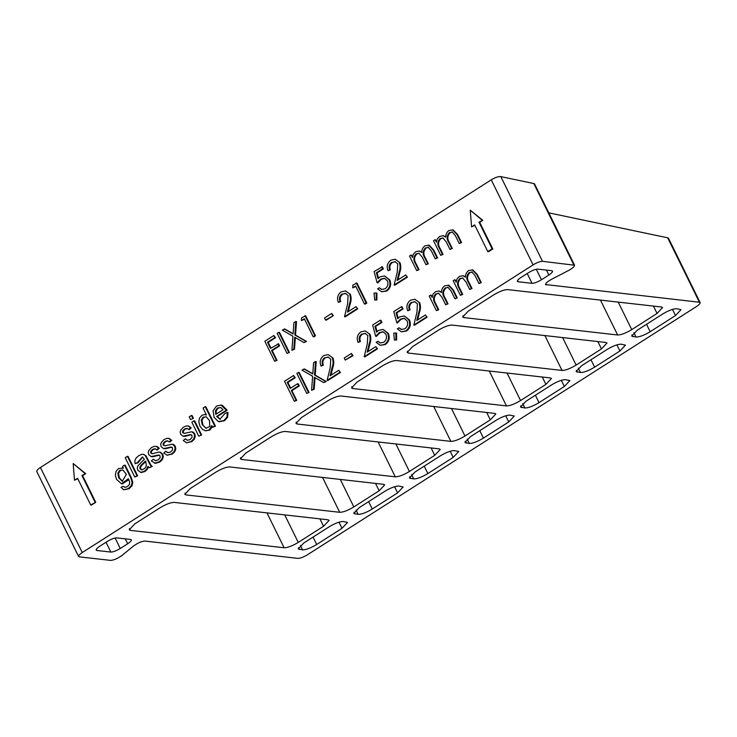 <?xml version="1.0" encoding="UTF-8"?>
<svg xmlns="http://www.w3.org/2000/svg" width="737" height="737" viewBox="0 0 737 737"><rect width="100%" height="100%" fill="white"/><g stroke="black" fill="none" stroke-linecap="round" stroke-linejoin="round"><path stroke-width="1.11" d="M118.685 477.76L122.268 481.316L126.377 474.333L122.922 470.049L119.707 470.372L117.837 473.274L118.685 477.76M122.664 469.957L120.389 470.519L118.519 473.412L119.366 477.898L122.609 481.372M202.27 424.742L205.973 428.298L209.824 426.382L209.465 420.578L206.305 416.893L203.09 417.17L201.256 420.044L202.27 424.742L206.314 428.354M462.864 277.96L460.68 278.558C457.797 281.414 457.474 284.657 459.713 288.287L462.744 294.432L460.395 295.353L453.2 280.733L454.867 279.664L456.258 281.248M454.867 279.664L456.12 282.207L456.986 278.954L459.409 276.43L462.983 275.693L465.462 276.753M462.983 275.693L465.452 277.213C465.434 274.348 466.512 272.119 468.686 270.516L472.85 269.926L477.373 274.689L481.27 282.612L478.921 283.533L475.024 275.601L471.846 271.935L469.957 272.635C466.991 275.675 466.742 279.074 469.211 282.833L472.002 288.526L469.662 289.438L466.005 282.004L462.532 277.877L460.68 278.558M472.177 272.017L469.957 272.635M438.874 293.271L436.691 293.86C433.807 296.725 433.485 299.968 435.724 303.589L438.755 309.743L436.405 310.664L429.21 296.034L430.878 294.975L432.26 296.56M430.878 294.975L432.122 297.518L432.988 294.266L435.42 291.741L438.985 291.004L441.472 292.064M438.985 291.004L441.463 292.525C441.445 289.659 442.513 287.421 444.697 285.818L448.861 285.237L453.384 290L457.281 297.923L454.932 298.835L451.035 290.912L447.856 287.237L445.968 287.946C443.001 290.986 442.753 294.385 445.222 298.144L448.013 303.828L445.673 304.75L442.016 297.315L438.543 293.179L436.691 293.86M448.188 287.329L445.968 287.946M415.014 301.746L412.103 302.474C409.615 304.363 408.934 306.822 410.085 309.835L407.736 310.747C406.05 306.491 406.962 302.981 410.5 300.226L414.857 299.259L419.703 302.741C420.744 305.837 420.67 309.033 419.491 312.313L417.649 319.932M414.857 299.259L419.703 302.741M419.021 302.603C420.053 305.698 419.989 308.886 418.809 312.175L416.801 320.475L425.424 314.975L427.11 317.168L414.526 325.201L413.844 325.063L416.958 312.193L417.437 303.819L414.682 301.663L412.103 302.474M401.379 306.712L402.393 308.766L396.091 312.792L397.685 318.688L399.675 316.91L404.226 315.943L408.722 319.729C410.583 324.289 409.588 328.011 405.737 330.904L401.398 331.816L397.307 328.868L398.966 327.808L401.37 329.476L404.825 328.794C407.561 326.675 408.298 323.985 407.027 320.715L404.079 318.264L400.384 319.149L396.81 322.778L393.779 311.567L401.379 306.712L402.061 306.859L403.075 308.914L396.773 312.93L398.183 318.154M404.226 315.943L409.404 319.876C411.264 324.427 410.269 328.158 406.419 331.051L401.398 331.816M398.966 327.808L401.729 329.531M404.429 318.356L401.066 319.296L397.492 322.926L396.81 322.778M396.607 340.006L394.387 340.07L393.751 333.161L395.889 332.967L396.57 333.106L396.607 340.006L394.387 340.07M380.246 320.199L381.25 322.253L374.949 326.279L376.543 332.175L378.532 330.397L383.083 329.43L387.588 333.225C389.449 337.776 388.445 341.498 384.594 344.4L380.264 345.312L376.165 342.355L377.823 341.295L380.237 342.963L383.682 342.281C386.428 340.162 387.165 337.472 385.884 334.211L382.936 331.751L379.242 332.636L375.667 336.275L372.646 325.054L380.246 320.199L380.928 320.346L381.932 322.401L375.63 326.417L377.04 331.641M383.083 329.43L388.27 333.364C390.131 337.924 389.127 341.646 385.276 344.538L380.264 345.312M377.823 341.295L380.587 343.027M383.286 331.843L379.923 332.783L376.349 336.413L375.667 336.275M365.377 333.428L362.466 334.147C359.969 336.044 359.297 338.495 360.439 341.507L358.099 342.429C356.404 338.163 357.325 334.662 360.854 331.899L365.211 330.941L370.066 334.423C371.098 337.518 371.024 340.706 369.845 343.995L368.003 351.613M365.211 330.941L370.066 334.423M369.375 334.276C370.416 337.371 370.343 340.558 369.163 343.847L367.155 352.148L375.778 346.648L377.473 348.85L364.879 356.874L364.198 356.736L367.312 343.866L367.8 335.501L365.036 333.345L362.466 334.147M353.051 355.667L345.238 360.071L344.234 358.016L351.356 353.465L353.051 355.667L352.369 355.52L345.238 360.071M328.324 357.067L325.404 357.795C322.917 359.684 322.244 362.134 323.386 365.147L321.046 366.068C319.351 361.812 320.273 358.302 323.801 355.547L328.158 354.58L333.004 358.062C334.045 361.158 333.972 364.345 332.792 367.634L330.95 375.253M328.158 354.58L333.004 358.062M332.323 357.924C333.364 361.019 333.29 364.207 332.111 367.496L330.102 375.796L338.725 370.296L340.42 372.489L327.827 380.522L327.145 380.375L330.259 367.514L330.738 359.14L327.983 356.984L325.404 357.795M303.902 368.915L312.774 374.009L313.603 362.724L315.519 361.498L314.533 375.013L325.607 381.361L323.681 382.586L314.367 377.252L313.511 389.081L311.585 390.306L312.617 376.238L301.977 370.14L304.584 369.062L312.792 373.77M315.519 361.498L316.201 361.646L315.215 375.161L326.288 381.508L323.681 382.586M315.04 377.63L314.192 389.228L311.585 390.306M309.061 392.499L306.721 393.411L296.873 373.401L298.531 372.342L299.213 372.48L309.061 392.499L306.721 393.411M293.547 375.52L294.56 377.574L287.19 382.273L290.221 388.427L297.591 383.728L298.273 383.876L299.277 385.93L291.916 390.628L296.716 400.375L294.367 401.297L284.519 381.278L293.547 375.52L295.242 377.722L287.872 382.42L290.691 388.132M443.167 237.94L440.993 238.53C438.1 241.395 437.778 244.638 440.017 248.258L443.048 254.412L440.708 255.334L433.513 240.704L435.171 239.645L436.562 241.229M435.171 239.645L436.424 242.187L437.29 238.935L439.713 236.411L443.287 235.665L445.774 236.734M443.287 235.665L445.756 237.194C445.738 234.32 446.815 232.091 448.99 230.488L453.163 229.898L457.677 234.67L461.574 242.593L459.234 243.505L455.328 235.582L452.149 231.906L450.261 232.616C447.295 235.656 447.046 239.055 449.515 242.814L452.315 248.498L449.966 249.419L446.309 241.985L442.836 237.848L440.993 238.53M452.481 231.998L450.261 232.616M419.178 253.252L417.004 253.841C414.111 256.706 413.789 259.94 416.027 263.57L419.058 269.724L416.718 270.636L409.514 256.015L411.182 254.956L412.573 256.531M411.182 254.956L412.434 257.489L413.3 254.237L415.723 251.713L419.298 250.976L421.785 252.036M419.298 250.976L421.767 252.496C421.748 249.631 422.826 247.402 425 245.799L429.164 245.209L433.688 249.972L437.585 257.895L435.245 258.816L431.338 250.884L428.16 247.217L426.272 247.927C423.305 250.958 423.056 254.357 425.525 258.116L428.326 263.809L425.977 264.73L422.319 257.287L418.846 253.16L417.004 253.841M428.492 247.3L426.272 247.927M395.327 261.727L392.406 262.446C389.919 264.343 389.247 266.794 390.389 269.806L388.049 270.728C386.354 266.472 387.275 262.962 390.803 260.198L395.161 259.24L400.007 262.722C401.048 265.817 400.974 269.005 399.795 272.294L397.952 279.913M395.161 259.24L400.007 262.722M399.325 262.575C400.366 265.67 400.292 268.867 399.113 272.146L397.105 280.447L405.728 274.947L407.423 277.149L394.829 285.182L394.148 285.035L397.261 272.165L397.74 263.8L394.986 261.644L392.406 262.446M381.692 266.693L382.696 268.747L376.395 272.764L377.989 278.669L379.979 276.882L384.53 275.914L389.035 279.71C390.896 284.261 389.891 287.992 386.041 290.885L381.711 291.797L377.611 288.849L379.269 287.789L381.683 289.457L385.129 288.766C387.874 286.656 388.602 283.957 387.33 280.696L384.382 278.245L380.688 279.13L377.114 282.759L374.092 271.538L382.374 266.831L383.378 268.885L377.077 272.911L378.486 278.125M384.53 275.914L389.716 279.848C391.577 284.408 390.573 288.13 386.722 291.023L381.711 291.797M379.269 287.789L382.033 289.512M384.732 278.328L381.37 279.268L377.795 282.897L377.114 282.759M376.911 299.987L374.7 300.051L374.055 293.133L376.192 292.939L376.874 293.086L376.911 299.987L374.7 300.051M355.842 286.463L352.774 287.835L352.848 285.09L356.957 283.054L366.805 303.064L365.137 304.123L364.456 303.976L355.621 286.02L352.774 287.835M345.681 293.4L342.769 294.127C340.273 296.016 339.6 298.467 340.743 301.488L338.403 302.4C336.708 298.144 337.629 294.634 341.157 291.88L345.524 290.912L350.37 294.395C351.402 297.49 351.328 300.678 350.149 303.966L348.315 311.585M345.524 290.912L350.37 294.395M349.688 294.256C350.72 297.352 350.646 300.539 349.467 303.828L347.468 312.129L356.082 306.629L357.777 308.821L345.192 316.855L344.511 316.707L347.615 303.847L348.104 295.473L345.34 293.317L342.769 294.127M333.354 315.639L326.233 320.19L325.551 320.042L324.538 317.988L331.659 313.446L333.354 315.639L325.551 320.042M304.528 319.195L301.47 320.577L301.544 317.831L305.652 315.786L315.5 335.796L313.833 336.864L313.151 336.717L304.317 318.762L301.47 320.577M284.206 328.895L293.086 333.981L293.906 322.705L295.823 321.479L294.837 334.994L305.91 341.342L303.994 342.567L294.68 337.224L293.814 349.062L291.898 350.278L292.921 336.219L282.289 330.121L284.887 329.034L293.096 333.75M295.823 321.479L296.504 321.618L295.519 335.132L306.592 341.48L303.994 342.567M295.344 337.601L294.496 349.2L291.898 350.278M289.374 352.47L287.025 353.392L277.176 333.373L278.844 332.313L279.526 332.461L289.374 352.47L287.025 353.392M273.851 335.501L274.864 337.555L267.503 342.254L270.534 348.408L278.577 343.847L279.581 345.902L272.22 350.6L277.02 360.356L274.671 361.268L264.832 341.259L273.851 335.501L275.546 337.693L268.185 342.392L270.995 348.113M137.626 475.798L128.109 456.443L127.427 456.295L125.226 457.695L134.751 477.051L137.626 475.798L136.944 475.651L127.427 456.295M185.273 438.81L183.283 440.551L186.636 442.845L191.049 441.518L193.499 439.206L194.568 436.396L194.107 433.743L191.777 431.762L184.453 433.356L182.61 432.61L182.647 430.924L184.545 428.998L186.857 428.335L189.225 429.643L191.205 427.939L188.727 426.041L186.35 425.922L183.439 427.156L180.62 430.242L180.187 432.241L180.639 434.231L182.979 436.175L190.699 434.59L191.979 435.438L192.007 437.474L190.082 439.565L187.364 440.321L185.273 438.81L187.622 440.348M182.979 436.175L184.794 436.378L191.279 434.729M186.415 442.808L191.731 441.656L194.181 439.353L195.25 436.544L194.789 433.89L193.26 432.186L191.777 431.762M183.955 433.402L183.292 432.748L183.329 431.071L185.227 429.146L187.281 428.455M153.324 459.197L151.325 460.938L155.378 463.37L159.782 462.044L162.251 459.731L163.292 456.931L162.84 454.278L160.509 452.288L158.575 452.122L152.513 453.734L150.67 452.988L150.707 451.302L152.605 449.377L154.908 448.722L157.285 450.021L159.247 448.326L157.432 446.64L154.411 446.3L151.5 447.534L148.681 450.62L148.238 452.629L148.699 454.618L151.048 456.562L158.75 454.978L160.03 455.825L160.067 457.852L158.123 459.952L155.406 460.708L153.324 459.197L155.673 460.736M152.015 453.78L151.352 453.126L151.389 451.449L153.287 449.524L155.36 448.842M151.048 456.562L152.845 456.765L159.349 455.116M212.717 427.303L215.425 426.161L205.899 406.806L205.218 406.658L203.025 408.058L206.434 414.986L204.26 414.562L201.901 415.373L199.46 418.109L198.815 421.979L200.022 426.198L202.611 429.542L205.909 430.832L209.225 429.92L211.832 425.516L212.717 427.303L214.743 426.014L205.218 406.658M206.36 414.848L205.43 414.645M205.079 430.73L209.907 430.067L212.376 426.622M220.252 419.335L217.277 416.562L226.996 410.362L226.701 409.726L222.381 405.387L221.054 405.064L216.512 406.05L213.076 410.795L214.099 417.354L218.373 421.592L223.827 420.606L226.959 417.05L227.318 412.416L224.868 413.549L219.912 419.279L216.595 416.414L226.314 410.214L221.054 405.064M218.926 421.739L224.509 420.744L227.641 417.188L228 412.563L227.318 412.416M190.561 419.565L193.435 418.312L192.099 415.604L191.417 415.456L189.225 416.856L190.561 419.565L193.435 418.312M40.424 467.498L82.268 552.547C78.758 554.943 77.772 556.38 79.338 556.85L78.592 556.472L36.85 471.643A7.785 2.294 -26.2 0 1 40.424 467.498L491.247 179.837A7.785 2.294 -26.2 0 1 500.828 176.613L533.8 183.531A7.785 2.294 -26.2 0 1 534.611 184.038L574.565 265.228L542.506 261.313C540.166 261.34 537.024 262.529 533.091 264.887L491.247 179.837M82.268 552.547L533.091 264.887M471.579 226.867L474.665 224.896L487.793 251.575L488.474 251.722L492.804 248.959L479.667 222.279L482.763 220.308L470.261 210.174L471.579 226.867L474.886 225.338M165.807 451.228L163.807 452.979L167.179 455.263L171.583 453.937L174.043 451.624L175.111 448.815L174.641 446.171L172.311 444.181L164.996 445.774L163.153 445.019L163.19 443.342L165.088 441.417L167.391 440.763L169.768 442.062L171.73 440.358L169.27 438.46L166.894 438.331L163.983 439.565L161.163 442.651L160.721 444.66L161.182 446.65L163.513 448.584L171.224 447.009L172.513 447.866L172.55 449.883L170.606 451.993L167.815 452.73L165.807 451.228L168.156 452.776M163.513 448.584L165.337 448.787L171.832 447.147M166.958 455.226L172.265 454.084L174.724 451.763L175.793 448.953L175.323 446.309L173.794 444.614L172.311 444.181M164.498 445.811L163.835 445.166L163.872 443.481L165.77 441.555L167.843 440.883M198.75 436.212L201.625 434.959L194.725 420.919L194.034 420.781L191.841 422.181L198.75 436.212L201.625 434.959M123.742 489.792L129.049 488.732L131.951 485.83L132.844 482.431L131.177 477.392L125.216 465.268L124.535 465.13L122.526 466.41L123.383 468.142L118.583 468.539L116.031 471.385L115.377 475.236L116.51 479.363L121.541 483.794L128.33 478.728L129.675 481.878L129.454 484.458L127.418 486.623L124.848 487.378L123.319 486.282L121.015 487.304L123.742 489.792L128.367 488.585L131.269 485.692L132.163 482.293L130.495 477.244L124.535 465.13M125.069 487.397L123.319 486.282M123.328 468.023L122.296 467.792M121.541 483.794L122.222 483.942L128.8 479.704M140.426 472.399L144.231 471.394L146.451 469.368L148.008 466.291A5.924 5.297 -78.1 0 0 149.325 467.755L151.564 466.328L150.21 464.973L145.263 455.586L143.789 454.397L141.725 454.324L138.814 455.632L136.105 457.999L134.862 460.653L135.074 463.693L137.377 462.652L142.398 456.949L144.351 459.234L137.773 466.005L137.294 468.087L137.791 470.234L141.108 472.537L144.913 471.533L147.133 469.506L148.496 466.972M135.074 463.693L138.059 462.79L142.692 457.041M149.325 467.755L152.246 466.466L150.892 465.111L145.944 455.733L143.393 454.287M74.483 480.238L77.569 478.267L90.697 504.956L91.379 505.094L95.736 502.321L82.599 475.641L85.695 473.67L73.184 463.545L74.483 480.238L77.79 478.709M427.865 473.559L453.191 457.401L458.709 451.514L454.351 450.574C450.841 450.62 446.134 452.407 440.238 455.936L414.913 472.095L409.394 477.981L413.743 478.921C417.262 478.875 421.969 477.088 427.865 473.559L424.226 466.153M434.729 455.319L440.256 449.432L439.141 448.851L285.357 431.467C281.838 431.513 277.13 433.301 271.234 436.829L245.918 452.988L240.391 458.875L241.506 459.446L395.29 476.83C398.809 476.793 403.517 475.006 409.413 471.468L434.729 455.319L431.108 447.949M372.286 509.018L397.602 492.869L403.13 486.982L398.772 486.042C395.253 486.088 390.555 487.876 384.659 491.404L359.334 507.563L353.806 513.449L358.164 514.389C361.683 514.343 366.39 512.556 372.286 509.018L368.638 501.621M545.896 384.382L551.414 378.496L550.299 377.924L396.515 360.54C392.996 360.586 388.298 362.374 382.402 365.902L357.077 382.061L351.558 387.948L352.673 388.519L506.457 405.903C509.967 405.857 514.675 404.069 520.571 400.541L545.896 384.382L542.266 377.022M532.04 283.321C534.389 283.294 537.522 282.096 541.455 279.747L548.862 275.021C552.382 272.616 553.367 271.179 551.801 270.709L537.863 269.134C535.523 269.162 532.381 270.359 528.457 272.708L521.041 277.434C517.521 279.839 516.545 281.276 518.102 281.746L532.04 283.321L527.213 273.501M517.356 281.359L518.102 281.746L517.503 280.521M552.547 271.096L551.801 270.709M657.054 313.455L662.581 307.569L661.467 306.997L507.682 289.613C504.163 289.659 499.456 291.447 493.56 294.975L468.244 311.134L462.716 317.021L463.831 317.592L617.615 334.976C621.134 334.93 625.842 333.142 631.738 329.614L657.054 313.455L653.433 306.085M539.023 402.632L564.349 386.474L569.876 380.587L565.519 379.647C561.999 379.693 557.292 381.48 551.396 385.009L526.08 401.168L520.552 407.054L524.91 407.994C528.429 407.948 533.137 406.161 539.023 402.632L535.384 395.225M545.693 283.708L546.292 284.933C544.652 284.132 546.393 282.253 551.543 279.305L568.577 270.479C573.718 267.531 575.468 265.652 573.819 264.85L533.8 183.531M548.789 212.855L667.704 237.811A7.785 2.294 -26.2 0 1 668.514 238.318L700.15 302.621L699.404 302.244C700.961 302.714 699.984 304.151 696.465 306.546L307.403 554.804C303.469 557.154 300.337 558.342 297.988 558.379L144.876 541.069C141.587 541.308 137.81 542.957 133.554 546.016L121.974 555.449C117.708 558.499 113.931 560.148 110.642 560.387L79.338 556.85M545.555 284.546L699.404 302.244L667.704 237.811M601.475 348.923L607.002 343.037L605.878 342.465L452.103 325.081C448.584 325.118 443.877 326.906 437.981 330.443L412.656 346.593L407.137 352.479L408.252 353.051L562.036 370.435C565.555 370.398 570.263 368.611 576.15 365.073L601.475 348.923L597.845 341.553M594.612 367.164L619.928 351.005L625.455 345.119L621.098 344.179C617.578 344.225 612.871 346.012 606.975 349.541L581.659 365.699L576.131 371.586L580.489 372.526C584.008 372.48 588.716 370.693 594.612 367.164L590.963 359.757M490.317 419.85L495.835 413.964L494.72 413.393L340.936 396.009C337.417 396.055 332.709 397.842 326.813 401.37L301.497 417.529L295.97 423.416L297.094 423.987L450.869 441.371C454.388 441.325 459.096 439.538 464.992 436.009L490.317 419.85L486.687 412.48M483.444 438.091L508.77 421.933L514.288 416.046L509.94 415.115C506.42 415.152 501.713 416.939 495.817 420.477L470.501 436.626L464.973 442.513L469.331 443.453C472.841 443.407 477.548 441.62 483.444 438.091L479.805 430.694M323.571 526.246L329.098 520.359L327.974 519.788L174.199 502.404C170.68 502.45 165.972 504.237 160.076 507.765L134.751 523.915L129.233 529.802L130.348 530.382L284.132 547.766C287.651 547.72 292.359 545.933 298.255 542.404L323.571 526.246L319.941 518.876M316.707 544.486L342.023 528.328L347.551 522.441L343.193 521.501C339.674 521.547 334.967 523.334 329.07 526.863L303.755 543.022L298.227 548.908L302.585 549.848C306.104 549.802 310.811 548.015 316.707 544.486L313.059 537.089M650.191 331.696L675.507 315.547L681.034 309.66L676.677 308.72C673.157 308.757 668.45 310.553 662.563 314.082L637.238 330.231L631.71 336.118L636.068 337.058C639.587 337.012 644.295 335.224 650.191 331.696L646.542 324.298M379.15 490.778L384.677 484.891L383.562 484.32L229.778 466.936C226.259 466.982 221.551 468.769 215.655 472.297L190.339 488.456L184.812 494.343L185.927 494.914L339.711 512.298C343.23 512.252 347.938 510.465 353.834 506.936L379.15 490.778L375.529 483.417M120.278 548.494L127.685 543.759C131.204 541.363 132.181 539.926 130.624 539.456L116.686 537.881C114.346 537.909 111.204 539.097 107.27 541.455L99.864 546.181C96.344 548.586 95.368 550.023 96.925 550.493L110.863 552.068C113.203 552.031 116.345 550.843 120.278 548.494L115.119 538.01M96.178 550.106L96.925 550.493L96.326 549.268M131.37 539.834L130.624 539.456M192.753 418.165L191.417 415.456M215.738 414.397L223.025 409.744L220.888 407.625L217.461 407.994L215.444 410.739L215.738 414.397M216.595 416.414L217.277 416.562M226.314 410.214L226.996 410.362M220.566 407.506L218.143 408.141L216.125 410.887L216.245 414.065M487.793 251.575L492.123 248.82L478.986 222.132L482.763 220.308M478.986 222.132L479.667 222.279M482.081 220.17L470.261 210.174M492.123 248.82L492.804 248.959M214.743 426.014L215.425 426.161M205.945 416.764L203.771 417.317L201.938 420.191L202.951 424.89M169.086 441.914L171.048 440.219L171.73 440.358M171.048 440.219L168.589 438.312M154.475 463.186L159.1 461.906L161.569 459.584L162.61 456.783L162.158 454.13L159.828 452.149M156.603 449.883L158.566 448.179L159.247 448.326M158.566 448.179L156.106 446.281M200.943 434.812L194.034 420.781M188.543 429.496L190.524 427.792L191.205 427.939M190.524 427.792L188.046 425.903M141.541 469.828C146.175 468.631 147.4 465.738 145.217 461.132C143.826 463.14 136.649 467.562 141.541 469.828L141.522 469.828M151.564 466.328L152.246 466.466M137.377 462.652L138.059 462.79M145.898 461.279C144.507 463.278 137.331 467.7 142.223 469.966M134.751 477.051L136.944 475.651M90.697 504.956L95.736 502.321M95.055 502.183L81.918 475.494L82.599 475.641M81.918 475.494L85.695 473.67M85.013 473.522L73.184 463.545M277.895 343.709L278.899 345.764L271.538 350.462L276.338 360.209L277.02 360.356M276.338 360.209L274.671 361.268M271.538 350.462L272.22 350.6M278.899 345.764L279.581 345.902M267.503 342.254L268.185 342.392M274.864 337.555L275.546 337.693M278.844 332.313L288.692 352.323M293.814 349.062L294.496 349.2M305.91 341.342L306.592 341.48M294.837 334.994L295.519 335.132M304.971 315.648L314.819 335.657L315.5 335.796M314.819 335.657L313.151 336.717M331.659 313.446L332.673 315.5M342.088 293.98C339.591 295.878 338.919 298.328 340.061 301.341L340.743 301.488M356.082 306.629L357.777 308.821M357.095 308.674L344.511 316.707M340.061 301.341L338.403 302.4M356.275 282.907L366.123 302.916L366.805 303.064M366.123 302.916L364.456 303.976M376.192 292.939L376.229 299.839M380.688 279.13L381.37 279.268M386.041 290.885L386.722 291.023M389.035 279.71L389.716 279.848M376.395 272.764L377.077 272.911M382.696 268.747L383.378 268.885M391.725 262.308C389.237 264.196 388.565 266.656 389.707 269.668L390.389 269.806M405.728 274.947L407.423 277.149M406.741 277.001L394.148 285.035M389.707 269.668L388.049 270.728M416.322 253.694C413.429 256.559 413.107 259.802 415.346 263.422L418.376 269.576L419.058 269.724M418.376 269.576L416.718 270.636M425.59 247.779C422.623 250.82 422.375 254.219 424.844 257.978L427.644 263.662L428.326 263.809M427.644 263.662L425.977 264.73M428.483 245.062L433.006 249.834L436.903 257.757L437.585 257.895M436.903 257.757L435.245 258.816M440.311 238.392C437.419 241.248 437.096 244.491 439.335 248.111L442.366 254.265L443.048 254.412M442.366 254.265L440.708 255.334M449.579 232.468C446.613 235.508 446.364 238.908 448.833 242.666L451.634 248.36L452.315 248.498M451.634 248.36L449.966 249.419M452.472 229.76L456.995 234.523L460.892 242.445L461.574 242.593M460.892 242.445L459.234 243.505M297.591 383.728L298.596 385.783L291.235 390.481L296.034 400.228L296.716 400.375M296.034 400.228L294.367 401.297M291.235 390.481L291.916 390.628M298.596 385.783L299.277 385.93M287.19 382.273L287.872 382.42M294.56 377.574L295.242 377.722M298.531 372.342L308.379 392.351M313.511 389.081L314.192 389.228M325.607 381.361L326.288 381.508M314.533 375.013L315.215 375.161M324.722 357.648C322.235 359.545 321.562 361.996 322.705 365.008L323.386 365.147M338.725 370.296L340.42 372.489M339.739 372.342L327.145 380.375M322.705 365.008L321.046 366.068M351.356 353.465L352.369 355.52M361.784 334.008C359.288 335.897 358.615 338.347 359.757 341.369L360.439 341.507M375.778 346.648L377.473 348.85M376.791 348.702L364.198 356.736M359.757 341.369L358.099 342.429M379.242 332.636L379.923 332.783M384.594 344.4L385.276 344.538M387.588 333.225L388.27 333.364M374.949 326.279L375.63 326.417M381.25 322.253L381.932 322.401M395.889 332.967L395.926 339.868M400.384 319.149L401.066 319.296M405.737 330.904L406.419 331.051M408.722 319.729L409.404 319.876M396.091 312.792L396.773 312.93M402.393 308.766L403.075 308.914M411.421 302.327C408.934 304.224 408.252 306.675 409.404 309.687L410.085 309.835M425.424 314.975L427.11 317.168M426.428 317.03L413.844 325.063M409.404 309.687L407.736 310.747M436.009 293.722C433.126 296.587 432.803 299.821 435.042 303.451L438.073 309.604L438.755 309.743M438.073 309.604L436.405 310.664M445.286 287.798C442.32 290.839 442.062 294.238 444.531 297.997L447.331 303.69L448.013 303.828M447.331 303.69L445.673 304.75M448.179 285.09L452.702 289.853L456.599 297.776L457.281 297.923M456.599 297.776L454.932 298.835M459.999 278.411C457.115 281.276 456.793 284.519 459.031 288.139L462.062 294.293L462.744 294.432M462.062 294.293L460.395 295.353M469.276 272.497C466.309 275.537 466.06 278.936 468.529 282.695L471.321 288.379L472.002 288.526M471.321 288.379L469.662 289.438M472.168 269.779L476.692 274.551L480.588 282.474L481.27 282.612M480.588 282.474L478.921 283.533M110.863 552.068L106.036 542.248M675.507 315.547L672.485 309.393M619.928 351.005L616.897 344.852M564.349 386.474L561.318 380.32M508.77 421.933L505.739 415.788M453.191 457.401L450.16 451.247M397.602 492.869L394.581 486.715M500.828 176.613L542.506 261.313M342.023 528.328L338.992 522.174M548.862 275.021L546.449 270.101M541.455 279.747L536.296 269.263M127.685 543.759L125.272 538.848M302.585 549.848L300.429 545.463M299.351 549.48L298.448 547.655M130.348 530.382L129.445 528.549M284.132 547.766L266.969 512.888M298.255 542.404L284.712 514.896M524.91 407.994L522.745 403.6M521.667 407.625L520.764 405.792M408.252 353.051L407.349 351.227M562.036 370.435L544.873 335.565M576.15 365.073L562.617 337.574M580.489 372.526L578.324 368.132M577.255 372.157L576.352 370.324M463.831 317.592L462.928 315.758M617.615 334.976L600.452 300.097M631.738 329.614L618.205 302.106M297.094 423.987L296.191 422.154M450.869 441.371L433.715 406.492M464.992 436.009L451.459 408.501M469.331 443.453L467.166 439.068M466.088 443.084L465.185 441.26M352.673 388.519L351.77 386.685M506.457 405.903L489.294 371.033M520.571 400.541L507.038 373.033M358.164 514.389L356.008 509.995M354.93 514.021L354.027 512.187M636.068 337.058L633.912 332.673M632.834 336.698L631.931 334.865M241.506 459.446L240.612 457.622M395.29 476.83L378.136 441.96M409.413 471.468L395.88 443.969M413.743 478.921L411.587 474.527M410.509 478.553L409.606 476.719M185.927 494.914L185.024 493.081M339.711 512.298L322.548 477.429M353.834 506.936L340.301 479.428M349.467 303.828L350.149 303.966M399.113 272.146L399.795 272.294M415.346 263.422L416.027 263.57M424.844 257.978L425.525 258.116M433.006 249.834L433.688 249.972M439.335 248.111L440.017 248.258M448.833 242.666L449.515 242.814M456.995 234.523L457.677 234.67M332.111 367.496L332.792 367.634M369.163 343.847L369.845 343.995M418.809 312.175L419.491 312.313M435.042 303.451L435.724 303.589M444.531 297.997L445.222 298.144M452.702 289.853L453.384 290M459.031 288.139L459.713 288.287M468.529 282.695L469.211 282.833M476.692 274.551L477.373 274.689"/></g></svg>

